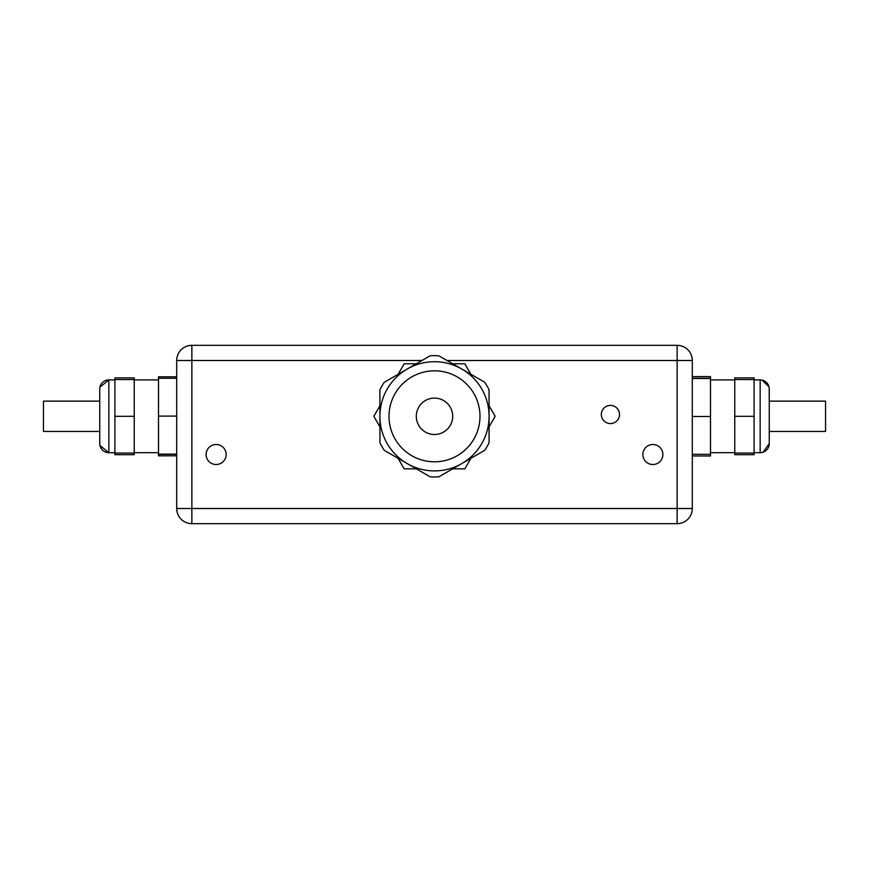 <?xml version="1.0" encoding="UTF-8"?>
<svg xmlns="http://www.w3.org/2000/svg" width="869" height="869" viewBox="0 0 869 869"><rect width="100%" height="100%" fill="white"/><g stroke="black" fill="none" stroke-linecap="round" stroke-linejoin="round"><path stroke-width="1.3" d="M619.51 414.48A9.103 9.103 0 0 0 610.407 405.388A9.103 9.103 0 0 0 601.315 414.48A9.103 9.103 0 0 0 610.407 423.583A9.103 9.103 0 0 0 619.51 414.48M226.136 454.52A10.004 10.004 0 0 0 216.131 444.504A10.004 10.004 0 0 0 206.116 454.52A10.004 10.004 0 0 0 216.131 464.524A10.004 10.004 0 0 0 226.136 454.52M662.884 454.52A10.004 10.004 0 0 0 652.869 444.504A10.004 10.004 0 0 0 642.864 454.52A10.004 10.004 0 0 0 652.869 464.524A10.004 10.004 0 0 0 662.884 454.52M176.7 508.506L677.136 508.506L677.136 523.67L191.864 523.67A15.164 15.164 0 0 1 176.7 508.506L176.7 360.494A15.164 15.164 0 0 1 191.864 345.33L677.136 345.33L677.136 360.494L446.981 360.494M677.136 523.67A15.164 15.164 0 0 0 692.3 508.506L692.3 360.494A15.164 15.164 0 0 0 677.136 345.33A15.164 15.164 0 0 1 692.3 360.494L677.136 360.494L677.136 508.506L692.3 508.506A15.164 15.164 0 0 1 677.136 523.67A15.164 15.164 0 0 0 692.3 508.506M734.761 379.905L710.494 379.905M734.761 452.695L710.494 452.695M763.101 452.206L769.25 443.603L769.25 389.008A9.103 9.103 0 0 0 760.147 379.905L754.086 379.905M769.184 387.943L769.25 401.141L825.55 401.141L825.55 431.469L769.25 431.469L769.25 443.603A9.103 9.103 0 0 1 760.147 452.695L754.086 452.695M734.761 453.075L734.761 379.525L754.086 379.525L754.086 454.704L734.761 454.704L734.761 453.075L754.086 453.075M734.761 416.305L754.086 416.305M692.3 376.625L710.494 376.625L710.494 454.313L692.3 454.313M710.494 378.287L692.3 378.287M710.494 378.493L692.3 378.493M710.494 416.501L692.3 416.501M734.761 379.525L734.761 377.896L754.086 377.896L754.086 379.525M710.494 454.313L710.494 455.986L692.3 455.986M99.75 431.469L99.75 443.603L99.75 431.469L43.45 431.469L43.45 401.141L99.75 401.141L99.75 389.008L99.75 443.603A9.103 9.103 0 0 0 108.853 452.695L114.914 452.695M114.914 379.525L114.914 377.896L134.239 377.896L134.239 379.525L114.914 379.525L114.914 454.704L134.239 454.704L134.239 453.075L114.914 453.075M176.7 455.812L158.506 455.812L158.506 376.798L176.7 376.798M134.239 452.695L158.506 452.695M134.239 379.905L158.506 379.905M99.75 389.008A9.103 9.103 0 0 1 108.853 379.905L114.914 379.905M134.239 379.525L134.239 416.305L114.914 416.305M134.239 416.305L134.239 453.075M158.506 454.313L176.7 454.313M158.506 454.107L176.7 454.107M158.506 416.099L176.7 416.099M158.506 378.287L176.7 378.287M379.905 416.305A54.595 54.595 0 0 1 434.5 361.71A54.595 54.595 0 0 1 489.095 416.305A54.595 54.595 0 0 1 434.5 470.9A54.595 54.595 0 0 1 379.905 416.305A54.595 54.595 0 0 1 434.5 361.71A54.595 54.595 0 0 1 489.095 416.305M416.305 416.305A18.195 18.195 0 0 1 434.5 398.1A18.195 18.195 0 0 1 452.695 416.305A18.195 18.195 0 0 1 434.5 434.5A18.195 18.195 0 0 1 416.305 416.305M406.16 462.96L384.304 450.359A60.656 60.656 0 0 1 379.938 442.799L379.927 417.565M460.733 464.176L438.888 476.799A60.656 60.656 0 0 1 430.166 476.809L408.311 464.198M489.084 417.522L489.095 442.745A60.656 60.656 0 0 1 484.728 450.316L462.884 462.938M462.84 369.64L484.696 382.251A60.656 60.656 0 0 1 489.062 389.812L489.073 415.034M408.267 368.423L430.112 355.801A60.656 60.656 0 0 1 438.834 355.801L460.689 368.402M406.116 369.673L384.272 382.295A60.656 60.656 0 0 0 379.905 389.855L379.916 415.089M489.084 426.82L495.156 416.305L489.073 405.758M470.9 374.289L464.828 363.774L452.662 363.774M416.316 363.774L404.172 363.774L398.089 374.311M379.916 405.78L373.844 416.305L379.927 426.842M398.1 458.311L404.172 468.836L416.338 468.836M452.684 468.836L464.828 468.836L470.911 458.3M191.864 345.33L191.864 523.67M421.986 360.494L176.7 360.494M760.147 452.695L760.147 379.905M99.946 387.118L108.853 379.905L108.853 452.695L99.946 445.493M389.008 416.305A45.492 45.492 0 0 1 434.5 370.813A45.492 45.492 0 0 1 479.992 416.305A45.492 45.492 0 0 1 434.5 461.797A45.492 45.492 0 0 1 389.008 416.305M762.037 380.101L768.956 386.738"/></g></svg>

